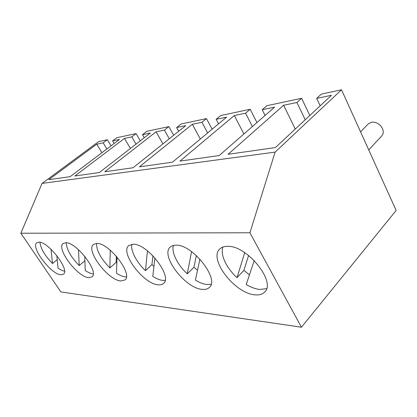 <?xml version="1.0" encoding="UTF-8"?>
<svg xmlns="http://www.w3.org/2000/svg" width="417" height="417" viewBox="0 0 417 417"><rect width="100%" height="100%" fill="white"/><g stroke="black" fill="none" stroke-linecap="round" stroke-linejoin="round"><path stroke-width="0.63" d="M222.928 247.031C220.004 254.516 226.389 268.027 237.023 277.644L243.872 270.388L249.46 274.881M254.245 260.531L246.238 284.535C251.076 287.391 255.616 289.033 259.864 289.476L266.572 288.632M244.711 252.655L237.023 277.644M248.61 255.475L243.872 270.388M173.415 245.436C171.178 252.17 177.512 264.878 187.264 273.833L193.936 267.24L197.522 270.289M199.931 259.082L195.411 280.104C199.628 282.69 203.501 284.165 207.025 284.535L211.117 284.232M191.559 251.644L187.264 273.833M196.344 255.538L193.936 267.24M131.902 244.289C130.302 250.424 136.536 262.314 145.481 270.638L151.944 264.592L153.941 266.374M154.931 257.92L152.768 276.388C156.495 278.749 159.841 280.088 162.823 280.401L165.137 280.349M147.446 250.841L145.481 270.638M152.935 255.772L151.944 264.592M96.619 243.434C96.426 250.56 100.846 258.717 109.895 267.912L116.14 262.335L116.843 262.991M117.052 256.976L116.484 273.224C119.809 275.402 122.744 276.622 125.293 276.893L126.367 276.924M110.25 250.19L109.895 267.912M116.348 256.158L116.14 262.335M66.293 242.783C66.558 249.423 70.869 257.018 79.225 265.566L84.891 260.693M84.734 256.215L85.23 270.497C88.227 272.515 90.828 273.641 93.033 273.875M78.469 249.663L79.225 265.566M39.954 242.277C40.605 248.501 44.791 255.579 52.516 263.523L57.223 259.598M56.842 255.59L58.026 268.126C60.507 269.841 62.665 270.857 64.505 271.191M51.01 249.236L52.516 263.523M255.037 294.835C259.202 295.246 262.387 294.334 264.597 292.103C276.607 282.252 247.057 245.368 227.703 246.322C224.403 246.275 221.834 247.104 219.988 248.813C207.947 258.655 234.844 293.641 255.037 294.835M202.308 289.382C205.315 289.685 207.645 289.054 209.292 287.506C220.056 279.552 192.539 244.279 176.057 245.18C173.686 245.144 171.814 245.722 170.433 246.916C159.742 254.985 185.122 288.475 202.308 289.382M158.241 284.827C160.482 285.051 162.234 284.608 163.49 283.487C173.097 276.982 147.264 243.382 133.101 244.232L128.895 245.488C119.408 252.176 143.474 284.139 158.241 284.827M120.867 280.964L124.902 279.979C133.482 274.594 109.092 242.637 96.822 243.434L93.59 244.367C85.157 249.971 108.06 280.438 120.867 280.964M88.764 277.649L91.933 276.904C99.616 272.39 76.483 241.996 65.766 242.751L63.238 243.46C55.711 248.209 77.567 277.248 88.764 277.649M60.892 274.767L63.42 274.188C70.332 270.372 48.315 241.448 38.885 242.157L36.868 242.71C30.123 246.77 51.03 274.469 60.892 274.767M249.903 232.775L275.116 152.111L341.518 89.78L396.15 210.429L301.444 327.22L249.903 232.775L20.85 233.228L42.07 183.407L275.116 152.111M305.223 119.768L296.92 102.493L283.628 105.261L228.099 154.285L275.397 147.587L331.458 95.3L316.685 98.376L321.382 94.075L341.518 89.78M296.92 102.493L301.606 98.292L266.854 105.704L262.199 109.723L265.076 115.452M252.394 126.539L245.561 113.189L234.323 115.53L179.956 161.103L219.217 155.546L274.579 107.143L262.199 109.723M245.561 113.189L250.19 109.259L220.702 115.551L216.131 119.314L218.544 123.87M207.666 132.919L201.932 122.275L192.31 124.276L139.408 166.847L172.518 162.156L226.65 117.125L216.131 119.314M201.932 122.275L206.467 118.59L181.134 123.995L176.667 127.534L178.726 131.246M169.297 138.783L164.407 130.088L156.078 131.824L104.787 171.752L133.091 167.743L185.721 125.647L176.667 127.534M164.407 130.088L168.833 126.617L146.831 131.308L142.484 134.655L144.261 137.735M136.015 144.126L131.793 136.88L124.506 138.397L74.883 175.99L99.355 172.523L150.36 133.013L142.484 134.655M131.793 136.88L136.098 133.602L116.812 137.714L112.59 140.878L114.138 143.484M106.867 148.968L103.187 142.838L96.76 144.178L48.794 179.68L70.16 176.657L119.502 139.44L112.59 140.878M103.187 142.838L107.362 139.731L98.673 141.582L42.07 183.407M111.016 145.841L107.362 139.731M140.279 140.821L136.098 133.602M173.675 135.285L168.833 126.617M212.144 129.192L206.467 118.59M256.95 122.556L250.19 109.259M309.805 115.493L301.606 98.292M20.85 233.228L60.872 291.916L301.444 327.22M101.915 152.705L96.76 144.178M130.417 148.462L124.506 138.397M162.922 143.886L156.078 131.824M200.337 139.017L192.31 124.276M243.893 133.972L234.323 115.53M295.257 129.061L283.628 105.261M316.685 98.376L320.178 105.819M368.758 149.927L381.821 135.833C384.109 132.898 383.676 129.52 380.523 125.694L379.074 124.386C376.624 122.588 374.143 121.853 371.63 122.181L368.461 123.719L360.58 131.876M264.931 291.733L264.597 292.103M209.563 287.23L209.292 287.506"/></g></svg>
